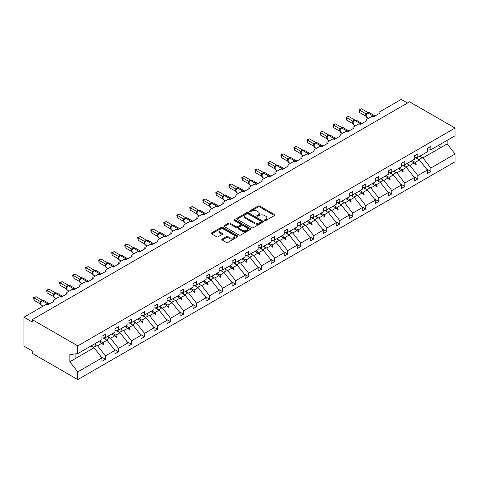 <?xml version="1.0" encoding="UTF-8"?>
<svg xmlns="http://www.w3.org/2000/svg" width="479" height="479" viewBox="0 0 479 479"><rect width="100%" height="100%" fill="white"/><g stroke="black" fill="none" stroke-linecap="round" stroke-linejoin="round"><path stroke-width="0.72" d="M264.636 220.538A0.808 0.467 0 0 0 265.785 220.538L274.485 215.514A1.156 0.671 0 0 0 274.826 215.041A1.156 0.671 0 0 0 274.485 214.568L259.744 206.054A1.156 0.671 0 0 0 258.103 206.054L249.403 211.077A0.808 0.467 0 0 0 249.17 211.407A0.808 0.467 0 0 0 249.403 211.742A0.808 0.467 0 0 0 250.553 211.742L251.679 211.089A3.706 2.138 0 0 1 256.918 211.089L258.145 211.802A3.706 2.138 0 0 1 259.235 213.311A3.706 2.138 0 0 1 258.145 214.826L257.019 215.478A0.808 0.467 0 0 0 256.786 215.807A0.808 0.467 0 0 0 257.019 216.137A0.808 0.467 0 0 0 258.169 216.137L259.295 215.49A3.706 2.138 0 0 1 264.534 215.49L265.761 216.197A3.706 2.138 0 0 1 266.851 217.711A3.706 2.138 0 0 1 265.761 219.22L264.636 219.873A0.808 0.467 0 0 0 264.402 220.202A0.808 0.467 0 0 0 264.636 220.538L264.636 219.873M222.154 239.057A1.156 0.671 0 0 0 221.813 239.53A1.156 0.671 0 0 0 222.154 240.003L226.292 242.392A1.156 0.671 0 0 0 227.926 242.392L237.59 236.812A1.156 0.671 0 0 0 237.931 236.339A1.156 0.671 0 0 0 237.59 235.866L222.849 227.357A1.156 0.671 0 0 0 221.214 227.357L211.55 232.932A1.156 0.671 0 0 0 211.209 233.405A1.156 0.671 0 0 0 211.55 233.878L216.544 236.764A1.156 0.671 0 0 0 218.184 236.764L222.316 234.375A1.156 0.671 0 0 0 222.657 233.902A1.156 0.671 0 0 0 222.316 233.429L219.843 232.004A3.096 1.79 0 0 1 218.933 230.734A3.096 1.79 0 0 1 220.843 229.082A3.096 1.79 0 0 1 224.22 229.471L233.926 235.075A3.096 1.79 0 0 1 234.836 236.339A3.096 1.79 0 0 1 232.92 237.991A3.096 1.79 0 0 1 229.543 237.602L227.926 236.668A1.156 0.671 0 0 0 226.292 236.668L222.154 239.057L222.154 240.003L226.292 237.632L226.292 236.668M427.352 150.196L430.855 149.759L455.05 135.791L455.05 128.061L409.581 101.805L32.291 319.631L32.291 322.038L23.95 317.224L45.643 304.698A1.772 1.024 180 0 1 48.145 304.698L54.151 301.231A1.772 1.024 0 0 1 53.636 300.507A1.772 1.024 0 0 1 54.151 299.782L58.66 297.184A1.772 1.024 180 0 1 61.162 297.184L67.168 293.717A1.772 1.024 0 0 1 66.653 292.992A1.772 1.024 0 0 1 67.168 292.268L71.676 289.669A1.772 1.024 180 0 1 74.179 289.669L80.185 286.202A1.772 1.024 0 0 1 79.664 285.478A1.772 1.024 0 0 1 80.185 284.754L84.687 282.155A1.772 1.024 180 0 1 87.19 282.155L93.201 278.688A1.772 1.024 0 0 1 92.681 277.964A1.772 1.024 0 0 1 93.201 277.239L97.704 274.641A1.772 1.024 180 0 1 100.207 274.641L106.218 271.174A1.772 1.024 0 0 1 105.697 270.449A1.772 1.024 0 0 1 106.218 269.725L110.721 267.126A1.772 1.024 180 0 1 113.224 267.126L119.229 263.66A1.772 1.024 0 0 1 118.714 262.935A1.772 1.024 0 0 1 119.229 262.211L123.738 259.612A1.772 1.024 180 0 1 126.24 259.612L132.246 256.145A1.772 1.024 0 0 1 131.731 255.421A1.772 1.024 0 0 1 132.246 254.696L136.755 252.098A1.772 1.024 180 0 1 139.257 252.098L145.263 248.631A1.772 1.024 0 0 1 144.742 247.906A1.772 1.024 0 0 1 145.263 247.182L149.765 244.583A1.772 1.024 180 0 1 152.268 244.583L158.28 241.111A1.772 1.024 0 0 1 157.759 240.392A1.772 1.024 0 0 1 158.28 239.668L162.782 237.069A1.772 1.024 180 0 1 165.285 237.069L171.29 233.596A1.772 1.024 0 0 1 170.775 232.878A1.772 1.024 0 0 1 171.29 232.153L175.799 229.555A1.772 1.024 180 0 1 178.302 229.555L184.307 226.082A1.772 1.024 0 0 1 183.792 225.364A1.772 1.024 0 0 1 184.307 224.639L188.816 222.04A1.772 1.024 180 0 1 191.319 222.04L197.324 218.568A1.772 1.024 0 0 1 196.803 217.849A1.772 1.024 0 0 1 197.324 217.125L201.833 214.526A1.772 1.024 180 0 1 204.335 214.526L210.341 211.053A1.772 1.024 0 0 1 209.82 210.335A1.772 1.024 0 0 1 210.341 209.61L214.843 207.012A1.772 1.024 180 0 1 217.346 207.012L223.358 203.539A1.772 1.024 0 0 1 222.837 202.821A1.772 1.024 0 0 1 223.358 202.096L227.86 199.498A1.772 1.024 180 0 1 230.363 199.498L236.369 196.025A1.772 1.024 0 0 1 235.854 195.306A1.772 1.024 0 0 1 236.369 194.582L240.877 191.983A1.772 1.024 180 0 1 243.38 191.983L249.385 188.51A1.772 1.024 0 0 1 248.87 187.792A1.772 1.024 0 0 1 249.385 187.067L253.894 184.463A1.772 1.024 180 0 1 256.397 184.463L262.402 180.996A1.772 1.024 0 0 1 261.881 180.278A1.772 1.024 0 0 1 262.402 179.553L266.911 176.949A1.772 1.024 180 0 1 269.414 176.949L275.419 173.482A1.772 1.024 0 0 1 274.898 172.763A1.772 1.024 0 0 1 275.419 172.039L279.922 169.434A1.772 1.024 180 0 1 282.424 169.434L288.436 165.968A1.772 1.024 0 0 1 287.915 165.249A1.772 1.024 0 0 1 288.436 164.525L292.938 161.92A1.772 1.024 180 0 1 295.441 161.92L301.447 158.453A1.772 1.024 0 0 1 300.932 157.729A1.772 1.024 0 0 1 301.447 157.01L305.955 154.406A1.772 1.024 180 0 1 308.458 154.406L314.464 150.939A1.772 1.024 0 0 1 313.949 150.214A1.772 1.024 0 0 1 314.464 149.496L318.972 146.891A1.772 1.024 180 0 1 321.475 146.891L327.48 143.425A1.772 1.024 0 0 1 326.959 142.7A1.772 1.024 0 0 1 327.48 141.982L331.983 139.377A1.772 1.024 180 0 1 334.492 139.377L340.497 135.91A1.772 1.024 0 0 1 339.976 135.186A1.772 1.024 0 0 1 340.497 134.467L345 131.863A1.772 1.024 180 0 1 347.503 131.863L353.514 128.396A1.772 1.024 0 0 1 352.993 127.671A1.772 1.024 0 0 1 353.514 126.953L358.017 124.348A1.772 1.024 180 0 1 360.519 124.348L366.525 120.882A1.772 1.024 0 0 1 366.01 120.157A1.772 1.024 0 0 1 366.525 119.439L371.033 116.834A1.772 1.024 180 0 1 373.536 116.834L379.542 113.367A1.772 1.024 0 0 1 379.027 112.643A1.772 1.024 0 0 1 379.542 111.924L401.234 99.398L407.491 103.009M455.05 128.061L77.766 345.88L32.291 319.631M251.756 227.687A1.156 0.671 0 0 0 253.397 227.687L263.061 222.106A1.156 0.671 0 0 0 263.402 221.633A1.156 0.671 0 0 0 263.061 221.16L248.32 212.652A1.156 0.671 0 0 0 246.679 212.652L237.015 218.232A1.156 0.671 0 0 0 236.68 218.705A1.156 0.671 0 0 0 237.015 219.178L251.756 227.687M234.518 220.711A0.808 0.467 0 0 1 235.339 220.825L235.339 219.861L250.325 228.513A1.156 0.671 0 0 1 250.667 228.986A1.156 0.671 0 0 1 250.325 229.459L240.662 235.039A1.156 0.671 0 0 1 239.027 235.039L224.286 226.525L228.417 224.16L228.417 223.196L224.286 225.585A1.156 0.671 0 0 0 223.944 226.052A1.156 0.671 0 0 0 224.286 226.525L224.286 225.585M228.417 224.16A1.156 0.671 0 0 1 230.058 224.16L230.058 223.196A1.156 0.671 0 0 0 228.417 223.196M230.058 223.196L236.033 226.645A1.156 0.671 0 0 0 237.674 226.645L240.416 225.064A1.156 0.671 0 0 0 240.757 224.591A1.156 0.671 0 0 0 240.416 224.118L234.195 220.526A0.808 0.467 0 0 1 233.956 220.19A0.808 0.467 0 0 1 234.453 219.759A0.808 0.467 0 0 1 235.339 219.861M77.766 345.88L77.766 353.616L101.961 339.647L101.961 336.246L105.464 334.228L105.464 337.623L101.961 338.06M101.033 356.717L105.464 359.274L105.464 355.879L114.978 350.389L107.051 340.246L103.027 337.923M95.387 344.497L97.536 345.736L105.464 355.879M105.464 337.623L114.978 332.133L114.978 328.732L118.481 326.714L118.481 330.109L114.978 330.546M114.05 349.203L118.481 351.76L118.481 348.365L127.989 342.874L120.067 332.731L116.044 330.408M108.404 336.982L110.553 338.222L118.481 348.365M118.481 330.109L127.989 324.618L127.989 321.217L131.497 319.2L131.497 322.595L127.989 323.032M127.067 341.689L131.497 344.245L131.497 340.85L141.006 335.36L133.078 325.217L129.061 322.894M121.421 329.468L123.57 330.708L131.497 340.85M131.497 322.595L141.006 317.104L141.006 313.703L144.508 311.679L144.508 315.08L141.006 315.517M140.084 334.174L144.508 336.731L144.508 333.336L154.022 327.846L146.095 317.703L142.077 315.38M134.431 321.954L136.587 323.193L144.508 333.336M144.508 315.08L154.022 309.59L154.022 306.189L157.525 304.165L157.525 307.566L154.022 308.003M153.094 326.66L157.525 329.217L157.525 325.822L167.039 320.331L159.112 310.188L155.088 307.865M147.448 314.44L149.598 315.679L157.525 325.822M157.525 307.566L167.039 302.075L167.039 298.674L170.542 296.651L170.542 300.052L167.039 300.489M166.111 319.146L170.542 321.702L170.542 318.307L180.056 312.817L172.129 302.674L168.105 300.351M160.465 306.925L162.615 308.165L170.542 318.307M170.542 300.052L180.056 294.555L180.056 291.16L183.559 289.136L183.559 292.537L180.056 292.974M179.128 311.631L183.559 314.188L183.559 310.793L193.067 305.303L185.145 295.16L181.122 292.837M173.482 299.411L175.631 300.65L183.559 310.793M183.559 292.537L193.067 287.041L193.067 283.646L196.576 281.622L196.576 285.023L193.067 285.454M192.145 304.117L196.576 306.674L196.576 303.279L206.084 297.788L198.156 287.645L194.139 285.322M186.499 291.897L188.648 293.136L196.576 303.279M196.576 285.023L206.084 279.526L206.084 276.132L209.586 274.108L209.586 277.509L206.084 277.94M205.156 296.603L209.586 299.159L209.586 295.765L219.101 290.274L211.173 280.131L207.156 277.808M199.509 284.382L201.665 285.622L209.586 295.765M209.586 277.509L219.101 272.012L219.101 268.617L222.603 266.593L222.603 269.988L219.101 270.425M218.173 289.088L222.603 291.645L222.603 288.25L232.117 282.754L224.19 272.617L220.166 270.294M212.526 276.868L214.676 278.107L222.603 288.25M222.603 269.988L232.117 264.498L232.117 261.103L235.62 259.079L235.62 262.474L232.117 262.911M231.189 281.574L235.62 284.131L235.62 280.736L245.134 275.239L237.207 265.103L233.183 262.779M225.543 269.354L227.693 270.593L235.62 280.736M235.62 262.474L245.134 256.983L245.134 253.589L248.637 251.565L248.637 254.96L245.134 255.397M244.206 274.06L248.637 276.617L248.637 273.222L258.145 267.725L250.224 257.588L246.2 255.265M238.56 261.839L240.709 263.079L248.637 273.222M248.637 254.96L258.145 249.469L258.145 246.074L261.654 244.051L261.654 247.445L258.145 247.882M257.223 266.546L261.654 269.102L261.654 265.707L271.162 260.211L263.234 250.074L259.217 247.751M251.577 254.325L253.726 255.564L261.654 265.707M261.654 247.445L271.162 241.955L271.162 238.56L274.665 236.536L274.665 239.931L271.162 240.368M270.234 259.025L274.665 261.588L274.665 258.193L284.179 252.696L276.251 242.56L272.234 240.236M264.588 246.811L266.743 248.05L274.665 258.193M274.665 239.931L284.179 234.441L284.179 231.046L287.681 229.022L287.681 232.417L284.179 232.854M283.251 251.511L287.681 254.074L287.681 250.673L297.196 245.182L289.268 235.045L285.245 232.722M277.604 239.296L279.754 240.536L287.681 250.673M287.681 232.417L297.196 226.926L297.196 223.531L300.698 221.508L300.698 224.902L297.196 225.34M296.267 243.997L300.698 246.559L300.698 243.158L310.212 237.668L302.285 227.531L298.261 225.208M290.621 231.782L292.771 233.022L300.698 243.158M300.698 224.902L310.212 219.412L310.212 216.017L313.715 213.993L313.715 217.388L310.212 217.825M309.284 236.482L313.715 239.045L313.715 235.644L323.223 230.154L315.302 220.017L311.278 217.694M303.638 224.268L305.788 225.507L313.715 235.644M313.715 217.388L323.223 211.898L323.223 208.503L326.732 206.479L326.732 209.874L323.223 210.311M322.301 228.968L326.732 231.531L326.732 228.13L336.24 222.639L328.313 212.502L324.295 210.179M316.655 216.748L318.804 217.993L326.732 228.13M326.732 209.874L336.24 204.383L336.24 200.988L339.743 198.965L339.743 202.36L336.24 202.797M335.312 221.454L339.743 224.016L339.743 220.615L349.257 215.125L341.329 204.988L337.306 202.665M329.666 209.233L331.821 210.479L339.743 220.615M339.743 202.36L349.257 196.869L349.257 193.474L352.76 191.45L352.76 194.845L349.257 195.282M348.329 213.939L352.76 216.502L352.76 213.101L362.274 207.611L354.346 197.474L350.323 195.151M342.683 201.719L344.832 202.964L352.76 213.101M352.76 194.845L362.274 189.355L362.274 185.96L365.776 183.936L365.776 187.331L362.274 187.768M361.346 206.425L365.776 208.982L365.776 205.587L375.291 200.096L367.363 189.959L363.339 187.636M355.699 194.205L357.849 195.45L365.776 205.587M365.776 187.331L375.291 181.84L375.291 178.445L378.793 176.422L378.793 179.817L375.291 180.254M374.362 198.911L378.793 201.467L378.793 198.072L388.301 192.582L380.38 182.445L376.356 180.122M368.716 186.69L370.866 187.936L378.793 198.072M378.793 179.817L388.301 174.326L388.301 170.931L391.81 168.907L391.81 172.302L388.301 172.739M387.379 191.396L391.81 193.953L391.81 190.558L401.318 185.068L393.391 174.931L389.373 172.608M381.733 179.176L383.883 180.421L391.81 190.558M391.81 172.302L401.318 166.812L401.318 163.417L404.821 161.393L404.821 164.788L401.318 165.225M400.39 183.882L404.821 186.439L404.821 183.044L414.335 177.553L406.408 167.416L402.384 165.093M394.744 171.662L396.899 172.907L404.821 183.044M404.821 164.788L414.335 159.297L414.335 155.903L417.838 153.879L417.838 157.274L414.335 157.711M413.407 176.368L417.838 178.924L417.838 175.53L427.352 170.039L427.352 173.434L430.855 171.41L430.855 168.015L455.05 154.046L455.05 161.776L77.766 379.602L32.291 353.352L32.291 350.939L23.95 346.125L23.95 317.224M407.761 164.147L409.91 165.393L417.838 175.53M430.855 149.759L430.855 146.364L427.352 148.388L427.352 151.783L417.838 157.274M426.424 168.853L430.855 171.41M420.778 156.633L422.927 157.878L430.855 168.015M77.766 353.616L69.838 354.604L69.838 361.729L94.034 347.76L90.968 345.994M94.034 347.76L101.961 357.903L101.961 361.298L105.464 359.274M118.481 351.76L114.978 353.783L114.978 350.389M131.497 344.245L127.989 346.269L127.989 342.874M144.508 336.731L141.006 338.755L141.006 335.36M157.525 329.217L154.022 331.24L154.022 327.846M170.542 321.702L167.039 323.726L167.039 320.331M183.559 314.188L180.056 316.212L180.056 312.817M196.576 306.674L193.067 308.698L193.067 305.303M209.586 299.159L206.084 301.183L206.084 297.788M222.603 291.645L219.101 293.669L219.101 290.274M235.62 284.131L232.117 286.155L232.117 282.754M248.637 276.617L245.134 278.64L245.134 275.239M261.654 269.102L258.145 271.126L258.145 267.725M274.665 261.588L271.162 263.612L271.162 260.211M287.681 254.074L284.179 256.097L284.179 252.696M300.698 246.559L297.196 248.583L297.196 245.182M313.715 239.045L310.212 241.063L310.212 237.668M326.732 231.531L323.223 233.548L323.223 230.154M339.743 224.016L336.24 226.034L336.24 222.639M352.76 216.502L349.257 218.52L349.257 215.125M365.776 208.982L362.274 211.005L362.274 207.611M378.793 201.467L375.291 203.491L375.291 200.096M391.81 193.953L388.301 195.977L388.301 192.582M404.821 186.439L401.318 188.463L401.318 185.068M417.838 178.924L414.335 180.948L414.335 177.553M69.838 361.729L77.766 371.872L101.961 357.903M77.766 371.872L77.766 379.602M97.536 345.736L101.782 343.287L103.458 344.868L103.877 344.629L102.805 342.695L107.051 340.246M99.74 340.928L102.805 342.695M98.716 341.521L101.782 343.287M110.553 338.222L114.798 335.773L116.475 337.354L116.888 337.114L115.822 335.18L120.067 332.731M112.757 333.414L115.822 335.18M111.733 334.007L114.798 335.773M123.57 330.708L127.815 328.259L129.492 329.839L129.905 329.6L128.839 327.666L133.078 325.217M125.773 325.9L128.839 327.666M124.744 326.486L127.815 328.259M136.587 323.193L140.826 320.744L142.502 322.325L142.922 322.086L141.856 320.152L146.095 317.703M138.784 318.385L141.856 320.152M137.76 318.972L140.826 320.744M149.598 315.679L153.843 313.23L155.519 314.811L155.938 314.571L154.867 312.637L159.112 310.188M151.801 310.871L154.867 312.637M150.777 311.458L153.843 313.23M162.615 308.165L166.86 305.716L168.536 307.296L168.955 307.057L167.884 305.123L172.129 302.674M164.818 303.357L167.884 305.123M163.794 303.943L166.86 305.716M175.631 300.65L179.876 298.201L181.553 299.782L181.966 299.543L180.9 297.609L185.145 295.16M177.835 295.842L180.9 297.609M176.811 296.429L179.876 298.201M188.648 293.136L192.893 290.687L194.57 292.268L194.983 292.028L193.917 290.094L198.156 287.645M190.852 288.328L193.917 290.094M189.822 288.915L192.893 290.687M201.665 285.622L205.904 283.173L207.581 284.754L208 284.514L206.928 282.58L211.173 280.131M203.862 280.814L206.928 282.58M202.839 281.401L205.904 283.173M214.676 278.107L218.921 275.659L220.597 277.239L221.017 277L219.945 275.066L224.19 272.617M216.879 273.293L219.945 275.066M215.855 273.886L218.921 275.659M227.693 270.593L231.938 268.144L233.614 269.725L234.033 269.485L232.962 267.551L237.207 265.103M229.896 265.779L232.962 267.551M228.872 266.372L231.938 268.144M240.709 263.079L244.955 260.63L246.631 262.211L247.044 261.971L245.978 260.037L250.224 257.588M242.913 258.265L245.978 260.037M241.889 258.858L244.955 260.63M253.726 255.564L257.971 253.116L259.648 254.696L260.061 254.457L258.995 252.523L263.234 250.074M255.93 250.751L258.995 252.523M254.9 251.343L257.971 253.116M266.743 248.05L270.982 245.601L272.659 247.182L273.078 246.942L272.006 245.008L276.251 242.56M268.941 243.236L272.006 245.008M267.917 243.829L270.982 245.601M279.754 240.536L283.999 238.087L285.676 239.668L286.095 239.428L285.023 237.494L289.268 235.045M281.957 235.722L285.023 237.494M280.933 236.315L283.999 238.087M292.771 233.022L297.016 230.573L298.692 232.153L299.112 231.914L298.04 229.98L302.285 227.531M294.974 228.208L298.04 229.98M293.95 228.8L297.016 230.573M305.788 225.507L310.033 223.058L311.709 224.639L312.122 224.394L311.057 222.466L315.302 220.017M307.991 220.693L311.057 222.466M306.967 221.286L310.033 223.058M318.804 217.993L323.05 215.544L324.72 217.125L325.139 216.879L324.073 214.951L328.313 212.502M321.008 213.179L324.073 214.951M319.978 213.772L323.05 215.544M331.821 210.479L336.06 208.03L337.737 209.61L338.156 209.365L337.084 207.437L341.329 204.988M334.019 205.665L337.084 207.437M332.995 206.257L336.06 208.03M344.832 202.964L349.077 200.515L350.754 202.096L351.173 201.851L350.101 199.923L354.346 197.474M347.036 198.15L350.101 199.923M346.012 198.743L349.077 200.515M357.849 195.45L362.094 193.001L363.771 194.582L364.19 194.336L363.118 192.408L367.363 189.959M360.052 190.636L363.118 192.408M359.028 191.229L362.094 193.001M370.866 187.936L375.111 185.487L376.787 187.067L377.201 186.822L376.135 184.894L380.38 182.445M373.069 183.122L376.135 184.894M372.045 183.714L375.111 185.487M383.883 180.421L388.128 177.972L389.798 179.553L390.217 179.308L389.152 177.38L393.391 174.931M386.086 175.607L389.152 177.38M385.056 176.2L388.128 177.972M396.899 172.907L401.139 170.458L402.815 172.039L403.234 171.793L402.162 169.865L406.408 167.416M399.097 168.093L402.162 169.865M398.073 168.686L401.139 170.458M409.91 165.393L414.155 162.944L415.832 164.519L416.251 164.279L415.179 162.351L419.424 159.902L427.352 170.039M412.114 160.579L415.179 162.351M419.424 159.902L415.401 157.579M411.09 161.172L414.155 162.944M422.927 157.878L447.123 143.91L455.05 154.046M437.968 145.652L441.033 147.424L441.033 143.886M447.123 140.365L447.123 143.91M75.927 358.214L75.927 353.843M414.515 163.279L416.251 164.279M401.498 170.793L403.234 171.793M388.481 178.308L390.217 179.308M375.47 185.822L377.201 186.822M362.453 193.336L364.19 194.336M349.436 200.851L351.173 201.851M336.42 208.365L338.156 209.365M323.403 215.879L325.139 216.879M310.392 223.394L312.122 224.394M297.375 230.908L299.112 231.914M284.358 238.422L286.095 239.428M271.342 245.937L273.078 246.942M258.325 253.451L260.061 254.457M245.314 260.965L247.044 261.971M232.297 268.479L234.033 269.485M219.28 275.994L221.017 277M206.263 283.508L208 284.514M193.247 291.022L194.983 292.028M180.236 298.537L181.966 299.543M167.219 306.057L168.955 307.057M154.202 313.571L155.938 314.571M141.185 321.086L142.922 322.086M128.168 328.6L129.905 329.6M115.158 336.114L116.888 337.114M102.141 343.629L103.877 344.629M264.959 220.651L265.761 220.184A3.706 2.138 0 0 0 266.851 218.675L266.851 217.711M259.235 213.311L259.235 214.275A3.706 2.138 0 0 1 258.145 215.789L257.343 216.251M274.467 215.52L259.744 207.018A1.156 0.671 0 0 0 258.103 207.018L249.727 211.856M263.043 222.118L248.32 213.616A1.156 0.671 0 0 0 246.679 213.616L237.033 219.184M261.013 221.963A0.808 0.467 0 0 0 261.253 221.633A0.808 0.467 0 0 0 261.013 221.304L248.074 213.832A0.808 0.467 0 0 0 246.924 213.832L245.739 214.52A3.706 2.138 0 0 0 244.655 216.029A3.706 2.138 0 0 0 245.739 217.544L254.583 222.651A3.706 2.138 0 0 0 259.828 222.651L261.013 221.963L261.013 222.927A0.808 0.467 0 0 0 261.253 222.597L261.253 221.633M244.655 216.029L244.655 216.993A3.706 2.138 0 0 0 245.739 218.508L245.739 217.544M261.013 222.927L259.828 223.615A3.706 2.138 0 0 1 254.583 223.615L245.739 218.508M230.058 224.16L236.033 227.609A1.156 0.671 0 0 0 237.674 227.609L240.416 226.028A1.156 0.671 0 0 0 240.757 225.555L240.757 224.591M235.339 220.825L250.307 229.471M242.236 230.225A3.096 1.79 0 0 0 245.613 230.615A3.096 1.79 0 0 0 247.529 228.962A3.096 1.79 0 0 0 246.619 227.699L243.2 225.723A1.156 0.671 0 0 0 241.566 225.723L238.817 227.309A1.156 0.671 0 0 0 238.482 227.782A1.156 0.671 0 0 0 238.817 228.255L242.236 230.225L242.236 231.189A3.096 1.79 0 0 0 245.613 231.579A3.096 1.79 0 0 0 247.529 229.926L247.529 228.962M238.482 227.782L238.482 228.746A1.156 0.671 0 0 0 238.817 229.219L238.817 228.255M242.236 231.189L238.817 229.219M234.836 236.339L234.836 237.303A3.096 1.79 0 0 1 232.92 238.955A3.096 1.79 0 0 1 229.543 238.566L227.926 237.632A1.156 0.671 0 0 0 226.292 237.632M218.933 230.734L218.933 231.698A3.096 1.79 0 0 0 219.843 232.962L219.843 232.004M222.316 233.429L222.316 234.375L219.843 232.962M237.59 235.866L237.59 236.812L222.849 228.321A1.156 0.671 0 0 0 221.214 228.321L211.562 233.89M359.436 112.451L358.975 109.781L359.436 110.044L361.519 108.841L367.89 112.517L365.806 113.721L359.436 110.044L359.436 112.451L365.764 116.11L365.764 113.715A1.299 0.94 18 0 1 366.082 114.637L366.495 114.17L365.806 113.721M367.615 112.888L367.674 112.858A0.593 0.341 -120 0 1 367.752 112.775L369.321 112.673A2.539 1.467 120 0 0 368.052 112.799A0.593 0.341 -120 0 0 367.752 112.775L367.507 112.918A0.593 0.341 60 0 0 367.423 113.002L366.495 114.17M358.975 109.781L361.519 108.841M416.993 157.381A9.442 5.449 60 0 1 417.868 159.004M420.334 155.831A9.442 5.449 60 0 1 421.448 158.13L418.903 159.603M416.095 157.489A8.023 4.634 60 0 1 416.556 158.244M403.983 164.896A9.442 5.449 60 0 1 404.857 166.518M407.324 163.345A9.442 5.449 60 0 1 408.431 165.644L405.887 167.117M403.084 165.004A8.023 4.634 60 0 1 403.546 165.758M390.966 172.41A9.442 5.449 60 0 1 391.84 174.033M394.307 170.859A9.442 5.449 60 0 1 395.42 173.159L392.876 174.631M390.068 172.518A8.023 4.634 60 0 1 390.529 173.272M377.949 179.924A9.442 5.449 60 0 1 378.823 181.547M381.29 178.374A9.442 5.449 60 0 1 382.404 180.673L379.859 182.146M377.051 180.032A8.023 4.634 60 0 1 377.512 180.787M364.932 187.439A9.442 5.449 60 0 1 365.806 189.061M368.273 185.888A9.442 5.449 60 0 1 369.387 188.187L366.842 189.66M364.034 187.546A8.023 4.634 60 0 1 364.495 188.301M346.419 119.966L345.964 117.295L346.419 117.559L348.508 116.355L354.873 120.031L352.789 121.235L346.419 117.559L346.419 119.966L352.754 123.624L352.748 121.229A1.299 0.94 18 0 1 353.065 122.151M354.604 120.403L354.658 120.373A0.593 0.341 -120 0 1 354.741 120.289L356.304 120.187A2.539 1.467 120 0 0 355.035 120.313A0.593 0.341 -120 0 0 354.741 120.289L354.49 120.433A0.593 0.341 60 0 0 354.406 120.516L353.035 122.235L353.514 124.726L355.436 125.839M353.484 121.684L352.789 121.235M345.964 117.295L348.508 116.355M333.402 127.48L332.947 124.809L333.402 125.073L335.492 123.869L341.862 127.546L339.773 128.749L333.402 125.073L333.402 127.48L339.737 131.138L339.731 128.743A1.299 0.94 18 0 1 340.048 129.665L340.467 129.198L339.773 128.749M341.587 127.917L341.641 127.887A0.593 0.341 -120 0 1 341.725 127.803L343.287 127.707A2.539 1.467 120 0 0 342.018 127.833A0.593 0.341 -120 0 0 341.725 127.803L341.473 127.947A0.593 0.341 60 0 0 341.395 128.031L340.467 129.198M332.947 124.809L335.492 123.869M320.391 134.994L319.93 132.324L320.391 132.587L322.475 131.384L328.845 135.06L326.756 136.264L320.391 132.587L320.391 134.994L326.72 138.653L326.714 136.258A1.299 0.94 18 0 1 327.037 137.18L327.45 136.713L326.756 136.264M328.57 135.431L328.63 135.401A0.593 0.341 -120 0 1 328.708 135.317L330.271 135.222A2.539 1.467 120 0 0 329.001 135.347A0.593 0.341 -120 0 0 328.708 135.317L328.456 135.461A0.593 0.341 60 0 0 328.378 135.545L327.45 136.713M319.93 132.324L322.475 131.384M307.374 142.508L306.913 139.838L307.374 140.102L309.458 138.898L315.829 142.574L313.739 143.778L307.374 140.102L307.374 142.508L313.703 146.167L313.703 143.76M315.553 142.946L315.613 142.916A0.593 0.341 -120 0 1 315.691 142.832L317.254 142.736A2.539 1.467 120 0 0 315.99 142.862A0.593 0.341 -120 0 0 315.691 142.832L315.439 142.976A0.593 0.341 60 0 0 315.362 143.059L314.02 144.688A1.299 0.94 18 0 0 313.697 143.772M314.434 144.227L313.739 143.778M306.913 139.838L309.458 138.898M351.921 194.953A9.442 5.449 60 0 1 352.789 196.576M355.256 193.402A9.442 5.449 60 0 1 356.37 195.701L353.825 197.174M351.017 195.061A8.023 4.634 60 0 1 351.478 195.815M294.357 150.023L293.896 147.352L294.357 147.616L296.441 146.412L302.812 150.089L300.728 151.292L294.357 147.616L294.357 150.023L300.686 153.681L300.686 151.286A1.299 0.94 18 0 1 301.004 152.208L301.417 151.741L300.728 151.292M302.536 150.46L302.596 150.43A0.593 0.341 -120 0 1 302.674 150.346L304.243 150.25A2.539 1.467 120 0 0 302.973 150.376A0.593 0.341 -120 0 0 302.674 150.346L302.429 150.49A0.593 0.341 60 0 0 302.345 150.574L301.417 151.741M293.896 147.352L296.441 146.412M338.904 202.467A9.442 5.449 60 0 1 339.779 204.09M342.245 200.917A9.442 5.449 60 0 1 343.359 203.216L340.814 204.689M338.006 202.575A8.023 4.634 60 0 1 338.467 203.33M281.341 157.537L280.886 154.867L281.341 155.13L283.43 153.927L289.795 157.603L287.711 158.806L281.341 155.13L281.341 157.537L287.675 161.195L287.669 158.8A1.299 0.94 18 0 1 287.987 159.723L288.406 159.256L287.711 158.806M289.526 157.974L289.579 157.944A0.593 0.341 -120 0 1 289.663 157.86L291.226 157.765A2.539 1.467 120 0 0 289.957 157.89A0.593 0.341 -120 0 0 289.663 157.86L289.412 158.004A0.593 0.341 60 0 0 289.328 158.088L288.406 159.256M280.886 154.867L283.43 153.927M325.888 209.982A9.442 5.449 60 0 1 326.762 211.604M329.229 208.431A9.442 5.449 60 0 1 330.342 210.73L327.798 212.203M324.99 210.089A8.023 4.634 60 0 1 325.451 210.844M268.324 165.051L267.869 162.381L268.324 162.644L270.413 161.441L276.784 165.117L274.695 166.321L268.324 162.644L268.324 165.051L274.659 168.71L274.653 166.315A1.299 0.94 18 0 1 274.97 167.237L275.389 166.77L274.695 166.321M276.509 165.489L276.563 165.459A0.593 0.341 -120 0 1 276.646 165.375L278.209 165.279A2.539 1.467 120 0 0 276.94 165.405A0.593 0.341 -120 0 0 276.646 165.375L276.395 165.518A0.593 0.341 60 0 0 276.317 165.602L276.395 165.518A0.593 0.341 60 0 1 276.688 165.548A2.539 1.467 120 0 0 274.898 168.656A2.539 1.467 120 0 0 275.419 169.817L277.347 170.925M275.647 166.141L275.389 166.77M267.869 162.381L270.413 161.441M312.871 217.496A9.442 5.449 60 0 1 313.745 219.119M316.212 215.945A9.442 5.449 60 0 1 317.326 218.244L314.781 219.717M311.973 217.61A8.023 4.634 60 0 1 312.434 218.364M255.313 172.566L254.852 169.895L255.313 170.159L257.397 168.955L263.767 172.632L261.678 173.835L255.313 170.159L255.313 172.566L261.642 176.224L261.642 173.817M263.492 173.003L263.552 172.973A0.593 0.341 -120 0 1 263.63 172.889L265.192 172.793A2.539 1.467 120 0 0 263.923 172.919A0.593 0.341 -120 0 0 263.63 172.889L263.378 173.033A0.593 0.341 60 0 0 263.3 173.117L261.959 174.745A1.299 0.94 18 0 0 261.636 173.829M262.372 174.284L261.678 173.835M254.852 169.895L257.397 168.955M299.854 225.01A9.442 5.449 60 0 1 300.728 226.633M303.195 223.459A9.442 5.449 60 0 1 304.309 225.759L301.764 227.232M298.956 225.124A8.023 4.634 60 0 1 299.417 225.878M242.296 180.08L241.835 177.41L242.296 177.673L244.38 176.47L250.751 180.146L248.661 181.349L242.296 177.673L242.296 180.08L248.625 183.738L248.619 181.343A1.299 0.94 18 0 1 248.942 182.265L249.355 181.798L248.661 181.349M250.475 180.517L250.535 180.487A0.593 0.341 -120 0 1 250.613 180.403L252.176 180.308A2.539 1.467 120 0 0 250.912 180.433A0.593 0.341 -120 0 0 250.613 180.403L250.361 180.547A0.593 0.341 60 0 0 250.283 180.631L249.355 181.798M241.835 177.41L244.38 176.47M286.843 232.525A9.442 5.449 60 0 1 287.711 234.147M290.178 230.974A9.442 5.449 60 0 1 291.292 233.273L288.747 234.746M285.939 232.638A8.023 4.634 60 0 1 286.4 233.393M229.279 187.594L228.818 184.924L229.279 185.187L231.363 183.984L237.734 187.66L235.65 188.864L229.279 185.187L229.279 187.594L235.614 191.253L235.608 188.858A1.299 0.94 18 0 1 235.925 189.78L236.339 189.313L235.65 188.864M237.458 188.031L237.518 188.002A0.593 0.341 -120 0 1 237.596 187.918L239.165 187.822A2.539 1.467 120 0 0 237.895 187.948A0.593 0.341 -120 0 0 237.596 187.918L237.35 188.061A0.593 0.341 60 0 0 237.267 188.145L236.339 189.313M228.818 184.924L231.363 183.984M273.826 240.039A9.442 5.449 60 0 1 274.701 241.661M277.167 238.494A9.442 5.449 60 0 1 278.281 240.787L275.736 242.26M272.928 240.153A8.023 4.634 60 0 1 273.389 240.907M216.263 195.109L215.807 192.438L216.263 192.702L218.352 191.498L224.717 195.175L222.633 196.378L216.263 192.702L216.263 195.109L222.597 198.767L222.591 196.372A1.299 0.94 18 0 1 222.909 197.294L223.328 196.827L222.633 196.378M224.447 195.546L224.501 195.516A0.593 0.341 -120 0 1 224.585 195.432L226.148 195.336A2.539 1.467 120 0 0 224.879 195.462A0.593 0.341 -120 0 0 224.585 195.432L224.334 195.576A0.593 0.341 60 0 0 224.256 195.66L223.328 196.827M215.807 192.438L218.352 191.498M260.81 247.553A9.442 5.449 60 0 1 261.684 249.176M264.151 246.008A9.442 5.449 60 0 1 265.264 248.308L262.72 249.775M259.911 247.667A8.023 4.634 60 0 1 260.372 248.421M203.246 202.623L202.791 199.953L203.246 200.216L205.335 199.013L211.706 202.689L209.616 203.892L203.246 200.216L203.246 202.623L209.58 206.281L209.58 203.874M211.431 203.06L211.49 203.03A0.593 0.341 -120 0 1 211.568 202.946L213.131 202.851A2.539 1.467 120 0 0 211.862 202.976A0.593 0.341 -120 0 0 211.568 202.946L211.317 203.09A0.593 0.341 60 0 0 211.239 203.174L209.898 204.802A1.299 0.94 18 0 0 209.574 203.886M210.311 204.341L209.616 203.892M202.791 199.953L205.335 199.013M247.793 255.067A9.442 5.449 60 0 1 248.667 256.69M251.134 253.523A9.442 5.449 60 0 1 252.247 255.822L249.703 257.289M246.895 255.181A8.023 4.634 60 0 1 247.356 255.936M190.235 210.143L189.774 207.467L190.235 207.73L192.319 206.527L198.689 210.203L196.6 211.407L190.235 207.73L190.235 210.143L196.564 213.796L196.564 211.389M198.414 210.574L198.474 210.544A0.593 0.341 -120 0 1 198.551 210.461L200.114 210.365A2.539 1.467 120 0 0 198.845 210.491A0.593 0.341 -120 0 0 198.551 210.461L198.3 210.604A0.593 0.341 60 0 0 198.222 210.688L196.881 212.317A1.299 0.94 18 0 0 196.558 211.407M197.294 211.856L196.6 211.407M189.774 207.467L192.319 206.527M234.776 262.582A9.442 5.449 60 0 1 235.65 264.204M238.117 261.037A9.442 5.449 60 0 1 239.231 263.336L236.686 264.803M233.878 262.696A8.023 4.634 60 0 1 234.339 263.45M177.218 217.658L176.757 214.981L177.218 215.245L179.302 214.041L185.672 217.717L183.583 218.927L177.218 215.245L177.218 217.658L183.547 221.31L183.547 218.903M185.397 218.095L185.457 218.059A0.593 0.341 -120 0 1 185.535 217.975L187.097 217.879A2.539 1.467 120 0 0 185.834 218.005A0.593 0.341 -120 0 0 185.535 217.975L185.289 218.119A0.593 0.341 60 0 0 185.205 218.202L183.864 219.831A1.299 0.94 18 0 0 183.541 218.921M184.277 219.37L183.583 218.927M176.757 214.981L179.302 214.041M221.765 270.096A9.442 5.449 60 0 1 222.633 271.719M225.1 268.551A9.442 5.449 60 0 1 226.214 270.851L223.669 272.317M220.861 270.21A8.023 4.634 60 0 1 221.322 270.964M164.201 225.172L163.74 222.496L164.201 222.759L166.285 221.555L172.656 225.232L170.572 226.441L164.201 222.759L164.201 225.172L170.536 228.824L170.536 226.417M172.38 225.609L172.44 225.573A0.593 0.341 -120 0 1 172.524 225.489L174.087 225.393A2.539 1.467 120 0 0 172.817 225.519A0.593 0.341 -120 0 0 172.524 225.489L172.272 225.633A0.593 0.341 60 0 0 172.189 225.717L170.853 227.345A1.299 0.94 18 0 0 170.53 226.435M171.266 226.884L170.572 226.441M163.74 222.496L166.285 221.555M208.748 277.61A9.442 5.449 60 0 1 209.622 279.233M212.089 276.066A9.442 5.449 60 0 1 213.203 278.365L210.658 279.832M207.85 277.724A8.023 4.634 60 0 1 208.311 278.479M151.184 232.686L150.729 230.01L151.184 230.273L153.274 229.07L159.639 232.746L157.555 233.956L151.184 230.273L151.184 232.686L157.519 236.339L157.519 233.932M159.369 233.123L159.423 233.087A0.593 0.341 -120 0 1 159.507 233.004L161.07 232.908A2.539 1.467 120 0 0 159.8 233.034A0.593 0.341 -120 0 0 159.507 233.004L159.256 233.147A0.593 0.341 60 0 0 159.178 233.231L157.836 234.86A1.299 0.94 18 0 0 157.513 233.95M158.25 234.399L157.555 233.956M150.729 230.01L153.274 229.07M195.731 285.125A9.442 5.449 60 0 1 196.606 286.747M199.072 283.58A9.442 5.449 60 0 1 200.186 285.879L197.641 287.346M194.833 285.239A8.023 4.634 60 0 1 195.294 285.993M138.168 240.201L137.713 237.524L138.168 237.788L140.257 236.584L146.628 240.26L144.538 241.47L138.168 237.788L138.168 240.201L144.502 243.853L144.502 241.446M146.352 240.638L146.412 240.602A0.593 0.341 -120 0 1 146.49 240.518L148.053 240.422A2.539 1.467 120 0 0 146.784 240.548A0.593 0.341 -120 0 0 146.49 240.518L146.239 240.662A0.593 0.341 60 0 0 146.161 240.745L144.82 242.374A1.299 0.94 18 0 0 144.496 241.464M145.233 241.913L144.538 241.47M137.713 237.524L140.257 236.584M182.715 292.639A9.442 5.449 60 0 1 183.589 294.262M186.056 291.094A9.442 5.449 60 0 1 187.169 293.393L184.625 294.86M181.816 292.753A8.023 4.634 60 0 1 182.277 293.507M125.157 247.715L124.696 245.038L125.157 245.302L127.24 244.098L133.611 247.775L131.521 248.984L125.157 245.302L125.157 247.715L131.486 251.367L131.486 248.96M133.336 248.152L133.396 248.116A0.593 0.341 -120 0 1 133.473 248.032L135.036 247.936A2.539 1.467 120 0 0 133.767 248.062A0.593 0.341 -120 0 0 133.473 248.032L133.222 248.176A0.593 0.341 60 0 0 133.144 248.26L131.803 249.888A1.299 0.94 18 0 0 131.48 248.978M132.216 249.427L131.521 248.984M124.696 245.038L127.24 244.098M169.698 300.153A9.442 5.449 60 0 1 170.572 301.776M173.039 298.609A9.442 5.449 60 0 1 174.152 300.908L171.608 302.375M168.8 300.267A8.023 4.634 60 0 1 169.261 301.022M112.14 255.229L111.679 252.553L112.14 252.816L114.224 251.613L120.594 255.289L118.505 256.499L112.14 252.816L112.14 255.229L118.469 258.882L118.469 256.475M120.319 255.666L120.379 255.63A0.593 0.341 -120 0 1 120.457 255.547L122.019 255.451A2.539 1.467 120 0 0 120.756 255.576A0.593 0.341 -120 0 0 120.457 255.547L120.211 255.69A0.593 0.341 60 0 0 120.127 255.774L118.786 257.403A1.299 0.94 18 0 0 118.463 256.493M119.199 256.942L118.505 256.499M111.679 252.553L114.224 251.613M156.687 307.668A9.442 5.449 60 0 1 157.555 309.29M160.022 306.123A9.442 5.449 60 0 1 161.136 308.422L158.591 309.889M155.789 307.781A8.023 4.634 60 0 1 156.25 308.536M99.123 262.743L98.662 260.067L99.123 260.331L101.207 259.127L107.577 262.803L105.494 264.013L99.123 260.331L99.123 262.743L105.458 266.396L105.458 263.989M107.308 263.181L107.362 263.145A0.593 0.341 -120 0 1 107.446 263.061L109.008 262.965A2.539 1.467 120 0 0 107.739 263.091A0.593 0.341 -120 0 0 107.446 263.061L107.194 263.205A0.593 0.341 60 0 0 107.11 263.288L105.775 264.917A1.299 0.94 18 0 0 105.452 264.007M106.188 264.462L105.494 264.013M98.662 260.067L101.207 259.127M143.67 315.182A9.442 5.449 60 0 1 144.544 316.805M147.011 313.637A9.442 5.449 60 0 1 148.125 315.936L145.58 317.403M142.772 315.296A8.023 4.634 60 0 1 143.233 316.05M86.106 270.258L85.651 267.581L86.106 267.845L88.196 266.641L94.567 270.318L92.477 271.527L86.106 267.845L86.106 270.258L92.441 273.91L92.441 271.503M94.291 270.695L94.345 270.659A0.593 0.341 -120 0 1 94.429 270.575L95.992 270.479A2.539 1.467 120 0 0 94.722 270.605A0.593 0.341 -120 0 0 94.429 270.575L94.177 270.719A0.593 0.341 60 0 0 94.1 270.803L92.758 272.431A1.299 0.94 18 0 0 92.435 271.521M93.171 271.976L92.477 271.527M85.651 267.581L88.196 266.641M130.653 322.696A9.442 5.449 60 0 1 131.527 324.319M133.994 321.152A9.442 5.449 60 0 1 135.108 323.451L132.563 324.918M129.755 322.81A8.023 4.634 60 0 1 130.216 323.565M73.089 277.772L72.634 275.096L73.089 275.365L75.179 274.156L81.55 277.832L79.46 279.041L73.089 275.365L73.089 277.772L79.424 281.424L79.424 279.017M81.274 278.209L81.334 278.173A0.593 0.341 -120 0 1 81.412 278.089L82.975 277.994A2.539 1.467 120 0 0 81.705 278.119A0.593 0.341 -120 0 0 81.412 278.089L81.161 278.233A0.593 0.341 60 0 0 81.083 278.317L79.706 280.035L80.191 282.532L82.113 283.646M80.155 279.491L79.46 279.041M72.634 275.096L75.179 274.156M117.636 330.211A9.442 5.449 60 0 1 118.511 331.833M120.977 328.666A9.442 5.449 60 0 1 122.091 330.965L119.546 332.432M116.738 330.324A8.023 4.634 60 0 1 117.199 331.079M60.079 285.286L59.618 282.61L60.079 282.879L62.162 281.67L68.533 285.352L66.443 286.556L60.079 282.879L60.079 285.286L66.407 288.939L66.407 286.532M68.258 285.724L68.317 285.688A0.593 0.341 -120 0 1 68.395 285.604L69.958 285.508A2.539 1.467 120 0 0 68.689 285.634A0.593 0.341 -120 0 0 68.395 285.604L68.144 285.747A0.593 0.341 60 0 0 68.066 285.831L66.725 287.46A1.299 0.94 18 0 0 66.401 286.55M67.138 287.005L66.443 286.556M59.618 282.61L62.162 281.67M104.62 337.725A9.442 5.449 60 0 1 105.494 339.348M107.961 336.18A9.442 5.449 60 0 1 109.074 338.479L106.53 339.946M103.721 337.839A8.023 4.634 60 0 1 104.183 338.593M47.062 292.801L46.601 290.124L47.062 290.394L49.145 289.184L55.516 292.867L53.432 294.07L47.062 290.394L47.062 292.801L53.391 296.453L53.391 294.046M55.241 293.238L55.301 293.202A0.593 0.341 -120 0 1 55.378 293.118L56.941 293.022A2.539 1.467 120 0 0 55.678 293.148A0.593 0.341 -120 0 0 55.378 293.118L55.133 293.262A0.593 0.341 60 0 0 55.049 293.346L53.708 294.974A1.299 0.94 18 0 0 53.385 294.064M54.121 294.519L53.432 294.07M46.601 290.124L49.145 289.184M91.776 345.527A9.442 5.449 60 0 1 92.477 346.862M94.944 343.694A9.442 5.449 60 0 1 96.057 345.994L93.513 347.461M34.045 300.315L33.59 297.639L34.045 297.908L36.129 296.699L42.499 300.381L40.416 301.584L34.045 297.908L34.045 300.315L40.38 303.967L40.38 301.56M42.23 300.752L42.284 300.716A0.593 0.341 -120 0 1 42.368 300.632L43.93 300.537A2.539 1.467 120 0 0 42.661 300.662A0.593 0.341 -120 0 0 42.368 300.632L42.116 300.776A0.593 0.341 60 0 0 42.032 300.86L40.697 302.488A1.299 0.94 18 0 0 40.374 301.578M41.11 302.033L40.416 301.584M33.59 297.639L36.129 296.699M265.761 220.184L265.761 219.22M257.019 216.137L257.019 215.478M258.145 215.789L258.145 214.826M249.403 211.742L249.403 211.077M258.103 207.018L258.103 206.054M259.744 207.018L259.744 206.054M274.485 215.514L274.485 214.568M237.015 219.178L237.015 218.232M246.679 213.616L246.679 212.652M248.32 213.616L248.32 212.652M263.061 222.106L263.061 221.16M254.583 223.615L254.583 222.651M259.828 223.615L259.828 222.651M236.033 227.609L236.033 226.645M237.674 227.609L237.674 226.645M240.416 226.028L240.416 225.064M250.325 229.459L250.325 228.513M227.926 237.632L227.926 236.668M229.543 238.566L229.543 237.602M211.55 233.878L211.55 232.932M221.214 228.321L221.214 227.357M222.849 228.321L222.849 227.357M374.177 116.469A0.593 0.341 -120 0 0 373.889 116.175A2.539 1.467 -60 0 1 375.015 115.984L369.321 112.673M373.159 116.672A2.539 1.467 -60 0 1 373.638 116.319L367.8 112.948A2.539 1.467 120 0 0 366.004 116.05A2.539 1.467 120 0 0 366.531 117.211L368.453 118.325M366.758 113.541L367.507 112.918A0.593 0.341 60 0 1 367.8 112.948L373.638 116.319A0.593 0.341 60 0 1 373.925 116.613M367.231 113.098A1.299 0.748 60 0 1 366.848 112.978M367.058 113.242A1.299 0.748 60 0 1 366.597 113.122M361.16 123.983A0.593 0.341 -120 0 0 360.873 123.69A2.539 1.467 -60 0 1 361.998 123.498L356.304 120.187M360.142 124.187A2.539 1.467 -60 0 1 360.627 123.833L354.783 120.463A2.539 1.467 120 0 0 352.993 123.57A2.539 1.467 120 0 0 353.514 124.726M353.741 121.055L354.49 120.433A0.593 0.341 60 0 1 354.783 120.463L360.627 123.833A0.593 0.341 60 0 1 360.909 124.127M354.215 120.612A1.299 0.748 60 0 1 353.831 120.492M354.041 120.756A1.299 0.748 60 0 1 353.586 120.636M348.143 131.497A0.593 0.341 -120 0 0 347.862 131.204A2.539 1.467 -60 0 1 348.981 131.012M347.131 131.701A2.539 1.467 -60 0 1 347.61 131.348L341.766 127.977A2.539 1.467 120 0 0 339.976 131.084A2.539 1.467 120 0 0 340.497 132.246L342.425 133.354M340.731 128.57L341.473 127.947A0.593 0.341 60 0 1 341.766 127.977L347.61 131.348A0.593 0.341 60 0 1 347.892 131.641M341.198 128.127A1.299 0.748 60 0 1 340.82 128.007M341.024 128.27A1.299 0.748 60 0 1 340.569 128.15M335.126 139.012A0.593 0.341 -120 0 0 334.845 138.718A2.539 1.467 -60 0 1 335.971 138.527M334.114 139.215A2.539 1.467 -60 0 1 334.593 138.862L328.756 135.491A2.539 1.467 120 0 0 326.959 138.599A2.539 1.467 120 0 0 327.486 139.76L329.408 140.868M327.714 136.084L328.456 135.461A0.593 0.341 60 0 1 328.756 135.491L334.593 138.862A0.593 0.341 60 0 1 334.875 139.155M328.181 135.641A1.299 0.748 60 0 1 327.804 135.521M328.007 135.785A1.299 0.748 60 0 1 327.552 135.665M322.11 146.526A0.593 0.341 -120 0 0 321.828 146.233A2.539 1.467 -60 0 1 322.954 146.041L317.254 142.736M321.098 146.73A2.539 1.467 -60 0 1 321.577 146.376L315.739 143.005A2.539 1.467 120 0 0 313.943 146.113A2.539 1.467 120 0 0 314.469 147.275L316.391 148.382M314.697 143.598L315.439 142.976A0.593 0.341 60 0 1 315.739 143.005L321.577 146.376A0.593 0.341 60 0 1 321.864 146.67M315.17 143.155A1.299 0.748 60 0 1 314.787 143.035M314.99 143.299A1.299 0.748 60 0 1 314.535 143.179M309.099 154.04A0.593 0.341 -120 0 0 308.811 153.747A2.539 1.467 -60 0 1 309.937 153.555L304.243 150.25M308.081 154.244A2.539 1.467 -60 0 1 308.56 153.891L302.722 150.52A2.539 1.467 120 0 0 300.926 153.627A2.539 1.467 120 0 0 301.453 154.789L303.375 155.897M301.68 151.113L302.429 150.49A0.593 0.341 60 0 1 302.722 150.52L308.56 153.891A0.593 0.341 60 0 1 308.847 154.184M302.153 150.669A1.299 0.748 60 0 1 301.77 150.55M301.98 150.813A1.299 0.748 60 0 1 301.519 150.693M296.082 161.555A0.593 0.341 -120 0 0 295.794 161.261A2.539 1.467 -60 0 1 296.92 161.07M295.064 161.758A2.539 1.467 -60 0 1 295.549 161.405L289.705 158.034A2.539 1.467 120 0 0 287.915 161.142A2.539 1.467 120 0 0 288.436 162.303L290.358 163.411M288.663 158.627L289.412 158.004A0.593 0.341 60 0 1 289.705 158.034L295.549 161.405A0.593 0.341 60 0 1 295.83 161.698M289.136 158.184A1.299 0.748 60 0 1 288.753 158.064M288.963 158.327A1.299 0.748 60 0 1 288.508 158.208M283.065 169.069A0.593 0.341 -120 0 0 282.784 168.776A2.539 1.467 -60 0 1 283.903 168.584M282.053 169.273A2.539 1.467 -60 0 1 282.532 168.919L276.688 165.548L282.532 168.919A0.593 0.341 60 0 1 282.814 169.213M276.12 165.698A1.299 0.748 60 0 1 275.742 165.578M275.946 165.842A1.299 0.748 60 0 1 275.491 165.722M270.048 176.583A0.593 0.341 -120 0 0 269.767 176.29A2.539 1.467 -60 0 1 270.892 176.098L265.192 172.793M269.036 176.787A2.539 1.467 -60 0 1 269.515 176.434L263.678 173.063A2.539 1.467 120 0 0 261.881 176.17A2.539 1.467 120 0 0 262.408 177.332L264.33 178.439M262.636 173.655L263.378 173.033A0.593 0.341 60 0 1 263.678 173.063L269.515 176.434A0.593 0.341 60 0 1 269.797 176.727M263.103 173.218A1.299 0.748 60 0 1 262.726 173.093M262.929 173.356A1.299 0.748 60 0 1 262.474 173.236M257.031 184.098A0.593 0.341 -120 0 0 256.75 183.804A2.539 1.467 -60 0 1 257.876 183.613L252.176 180.308M256.02 184.301A2.539 1.467 -60 0 1 256.499 183.948L250.661 180.577A2.539 1.467 120 0 0 248.864 183.685A2.539 1.467 120 0 0 249.391 184.846L251.313 185.954M249.619 181.17L250.361 180.547A0.593 0.341 60 0 1 250.661 180.577L256.499 183.948A0.593 0.341 60 0 1 256.786 184.241M250.092 180.733A1.299 0.748 60 0 1 249.709 180.607M249.912 180.87A1.299 0.748 60 0 1 249.457 180.751M244.021 191.612A0.593 0.341 -120 0 0 243.733 191.319A2.539 1.467 -60 0 1 244.859 191.127L239.165 187.822M243.003 191.816A2.539 1.467 -60 0 1 243.482 191.462L237.644 188.091A2.539 1.467 120 0 0 235.848 191.199A2.539 1.467 120 0 0 236.375 192.36L238.297 193.468M236.602 188.684L237.35 188.061A0.593 0.341 60 0 1 237.644 188.091L243.482 191.462A0.593 0.341 60 0 1 243.769 191.756M237.075 188.247A1.299 0.748 60 0 1 236.692 188.121M236.901 188.391A1.299 0.748 60 0 1 236.44 188.265M231.004 199.126A0.593 0.341 -120 0 0 230.716 198.833A2.539 1.467 -60 0 1 231.842 198.641M229.986 199.33A2.539 1.467 -60 0 1 230.471 198.977L224.627 195.606A2.539 1.467 120 0 0 222.837 198.713A2.539 1.467 120 0 0 223.358 199.875L225.28 200.982M223.591 196.198L224.334 195.576A0.593 0.341 60 0 1 224.627 195.606L230.471 198.977A0.593 0.341 60 0 1 230.752 199.27M224.058 195.761A1.299 0.748 60 0 1 223.675 195.636M223.885 195.905A1.299 0.748 60 0 1 223.43 195.779M217.987 206.641A0.593 0.341 -120 0 0 217.706 206.347A2.539 1.467 -60 0 1 218.825 206.156M216.975 206.844A2.539 1.467 -60 0 1 217.454 206.491L211.61 203.12A2.539 1.467 120 0 0 209.82 206.227A2.539 1.467 120 0 0 210.347 207.389L212.269 208.497M210.574 203.713L211.317 203.09A0.593 0.341 60 0 1 211.61 203.12L217.454 206.491A0.593 0.341 60 0 1 217.735 206.784M211.041 203.276A1.299 0.748 60 0 1 210.664 203.15M210.868 203.419A1.299 0.748 60 0 1 210.413 203.294M204.97 214.155A0.593 0.341 -120 0 0 204.689 213.862A2.539 1.467 -60 0 1 205.814 213.67L200.114 210.365M203.958 214.358A2.539 1.467 -60 0 1 204.437 214.005L198.599 210.634A2.539 1.467 120 0 0 196.803 213.742A2.539 1.467 120 0 0 197.33 214.903L199.252 216.011M197.558 211.227L198.3 210.604A0.593 0.341 60 0 1 198.599 210.634L204.437 214.005A0.593 0.341 60 0 1 204.719 214.299M198.025 210.79A1.299 0.748 60 0 1 197.647 210.664M197.851 210.934A1.299 0.748 60 0 1 197.396 210.808M191.953 221.669A0.593 0.341 -120 0 0 191.672 221.376A2.539 1.467 -60 0 1 192.798 221.184L187.097 217.879M190.941 221.873A2.539 1.467 -60 0 1 191.42 221.52L185.583 218.149A2.539 1.467 120 0 0 183.786 221.256A2.539 1.467 120 0 0 184.313 222.418L186.235 223.525M184.541 218.741L185.289 218.119A0.593 0.341 60 0 1 185.583 218.149L191.42 221.52A0.593 0.341 60 0 1 191.708 221.813M185.014 218.304A1.299 0.748 60 0 1 184.631 218.179M184.834 218.448A1.299 0.748 60 0 1 184.379 218.322M178.942 229.184A0.593 0.341 -120 0 0 178.655 228.89A2.539 1.467 -60 0 1 179.781 228.699M177.925 229.387A2.539 1.467 -60 0 1 178.404 229.034L172.566 225.663A2.539 1.467 120 0 0 170.769 228.77A2.539 1.467 120 0 0 171.296 229.932L173.218 231.04M171.524 226.256L172.272 225.633A0.593 0.341 60 0 1 172.566 225.663L178.404 229.034A0.593 0.341 60 0 1 178.691 229.327M171.997 225.819A1.299 0.748 60 0 1 171.614 225.693M171.823 225.962A1.299 0.748 60 0 1 171.362 225.837M165.926 236.698A0.593 0.341 -120 0 0 165.638 236.404A2.539 1.467 -60 0 1 166.764 236.213M164.908 236.901A2.539 1.467 -60 0 1 165.393 236.548L159.549 233.177A2.539 1.467 120 0 0 157.759 236.285A2.539 1.467 120 0 0 158.28 237.446L160.202 238.554M158.507 233.77L159.256 233.147A0.593 0.341 60 0 1 159.549 233.177L165.393 236.548A0.593 0.341 60 0 1 165.674 236.842M158.98 233.333A1.299 0.748 60 0 1 158.603 233.207M158.806 233.477A1.299 0.748 60 0 1 158.351 233.351M152.909 244.212A0.593 0.341 -120 0 0 152.627 243.919A2.539 1.467 -60 0 1 153.747 243.727L148.053 240.422M151.897 244.416A2.539 1.467 -60 0 1 152.376 244.062L146.532 240.692A2.539 1.467 120 0 0 144.742 243.799A2.539 1.467 120 0 0 145.269 244.961L147.191 246.068M145.496 241.284L146.239 240.662A0.593 0.341 60 0 1 146.532 240.692L152.376 244.062A0.593 0.341 60 0 1 152.657 244.356M145.963 240.847A1.299 0.748 60 0 1 145.586 240.721M145.79 240.991A1.299 0.748 60 0 1 145.335 240.865M139.892 251.726A0.593 0.341 -120 0 0 139.611 251.433A2.539 1.467 -60 0 1 140.736 251.241L135.036 247.936M138.88 251.93A2.539 1.467 -60 0 1 139.359 251.577L133.521 248.206A2.539 1.467 120 0 0 131.725 251.313A2.539 1.467 120 0 0 132.252 252.475L134.174 253.583M132.479 248.799L133.222 248.176A0.593 0.341 60 0 1 133.521 248.206L139.359 251.577A0.593 0.341 60 0 1 139.646 251.87M132.946 248.362A1.299 0.748 60 0 1 132.569 248.236M132.773 248.505A1.299 0.748 60 0 1 132.318 248.379M126.881 259.241A0.593 0.341 -120 0 0 126.594 258.947A2.539 1.467 -60 0 1 127.719 258.756M125.863 259.444A2.539 1.467 -60 0 1 126.342 259.091L120.504 255.72A2.539 1.467 120 0 0 118.708 258.828A2.539 1.467 120 0 0 119.235 259.989L121.157 261.097M119.463 256.313L120.211 255.69A0.593 0.341 60 0 1 120.504 255.72L126.342 259.091A0.593 0.341 60 0 1 126.63 259.384M119.936 255.876A1.299 0.748 60 0 1 119.552 255.75M119.756 256.02A1.299 0.748 60 0 1 119.301 255.894M113.864 266.755A0.593 0.341 -120 0 0 113.577 266.462A2.539 1.467 -60 0 1 114.703 266.27M112.846 266.959A2.539 1.467 -60 0 1 113.325 266.605L107.488 263.234A2.539 1.467 120 0 0 105.691 266.342A2.539 1.467 120 0 0 106.218 267.504L108.14 268.611M106.446 263.827L107.194 263.205A0.593 0.341 60 0 1 107.488 263.234L113.325 266.605A0.593 0.341 60 0 1 113.613 266.899M106.919 263.39A1.299 0.748 60 0 1 106.536 263.264M106.745 263.534A1.299 0.748 60 0 1 106.29 263.408M100.847 274.269A0.593 0.341 -120 0 0 100.56 273.976A2.539 1.467 -60 0 1 101.686 273.784L95.992 270.479M99.836 274.473A2.539 1.467 -60 0 1 100.315 274.12L94.471 270.749A2.539 1.467 120 0 0 92.681 273.856A2.539 1.467 120 0 0 93.201 275.018L95.129 276.126M93.435 271.342L94.177 270.719A0.593 0.341 60 0 1 94.471 270.749L100.315 274.12A0.593 0.341 60 0 1 100.596 274.413M93.902 270.904A1.299 0.748 60 0 1 93.525 270.779M93.728 271.048A1.299 0.748 60 0 1 93.273 270.922M87.831 281.784A0.593 0.341 -120 0 0 87.549 281.49A2.539 1.467 -60 0 1 88.669 281.299L82.975 277.994M86.819 281.987A2.539 1.467 -60 0 1 87.298 281.634L81.454 278.263A2.539 1.467 120 0 0 79.664 281.371A2.539 1.467 120 0 0 80.191 282.532M80.418 278.856L81.161 278.233A0.593 0.341 60 0 1 81.454 278.263L87.298 281.634A0.593 0.341 60 0 1 87.579 281.927M80.885 278.419A1.299 0.748 60 0 1 80.508 278.293M80.712 278.562A1.299 0.748 60 0 1 80.256 278.437M79.736 279.958A1.299 0.94 18 0 0 79.418 279.035M74.814 289.298A0.593 0.341 -120 0 0 74.532 289.005A2.539 1.467 -60 0 1 75.658 288.813M73.802 289.502A2.539 1.467 -60 0 1 74.281 289.148L68.443 285.777A2.539 1.467 120 0 0 66.647 288.885A2.539 1.467 120 0 0 67.174 290.046L69.096 291.16M67.401 286.37L68.144 285.747A0.593 0.341 60 0 1 68.443 285.777L74.281 289.148A0.593 0.341 60 0 1 74.568 289.442M67.868 285.933A1.299 0.748 60 0 1 67.491 285.807M67.695 286.077A1.299 0.748 60 0 1 67.24 285.951M61.803 296.812A0.593 0.341 -120 0 0 61.516 296.519A2.539 1.467 -60 0 1 62.641 296.327M60.785 297.016A2.539 1.467 -60 0 1 61.264 296.663L55.426 293.292A2.539 1.467 120 0 0 53.63 296.399A2.539 1.467 120 0 0 54.157 297.561L56.079 298.674M54.384 293.89L55.133 293.262A0.593 0.341 60 0 1 55.426 293.292L61.264 296.663A0.593 0.341 60 0 1 61.551 296.956M54.857 293.447A1.299 0.748 60 0 1 54.474 293.322M54.678 293.591A1.299 0.748 60 0 1 54.223 293.465M48.786 304.327A0.593 0.341 -120 0 0 48.499 304.033A2.539 1.467 -60 0 1 49.624 303.842L43.93 300.537M47.768 304.53A2.539 1.467 -60 0 1 48.247 304.177L42.409 300.806A2.539 1.467 120 0 0 40.613 303.914A2.539 1.467 120 0 0 41.14 305.075L43.062 306.189M41.368 301.405L42.116 300.776A0.593 0.341 60 0 1 42.409 300.806L48.247 304.177A0.593 0.341 60 0 1 48.535 304.47M41.841 300.962A1.299 0.748 60 0 1 41.457 300.836M41.667 301.105A1.299 0.748 60 0 1 41.212 300.98M379.027 113.667L379.027 112.643M366.01 121.181L366.01 120.157M352.993 128.695L352.993 127.671M339.976 136.21L339.976 135.186M326.959 143.724L326.959 142.7M313.949 151.238L313.949 150.214M300.932 158.753L300.932 157.729M287.915 166.267L287.915 165.249M274.898 173.781L274.898 172.763M261.881 181.296L261.881 180.278M248.87 188.81L248.87 187.792M235.854 196.324L235.854 195.306M222.837 203.838L222.837 202.821M209.82 211.353L209.82 210.335M196.803 218.867L196.803 217.849M183.792 226.381L183.792 225.364M170.775 233.896L170.775 232.878M157.759 241.41L157.759 240.392M144.742 248.924L144.742 247.906M131.731 256.445L131.731 255.421M118.714 263.959L118.714 262.935M105.697 271.473L105.697 270.449M92.681 278.988L92.681 277.964M79.664 286.502L79.664 285.478M66.653 294.016L66.653 292.992M53.636 301.531L53.636 300.507M366.082 114.631L366.531 117.211M343.287 127.707L348.999 131.001M340.054 129.659L340.497 132.246M330.271 135.222L335.983 138.515M327.037 137.174L327.486 139.76M314.02 144.688L314.469 147.275M301.01 152.202L301.453 154.789M291.226 157.765L296.938 161.058M287.993 159.717L288.436 162.303M278.209 165.279L283.921 168.572M274.976 167.231L275.419 169.817M261.959 174.745L262.408 177.332M248.942 182.259L249.391 184.846M235.931 189.774L236.375 192.36M226.148 195.336L231.86 198.629M222.915 197.288L223.358 199.875M213.131 202.851L218.843 206.15M209.898 204.802L210.347 207.389M196.881 212.317L197.33 214.903M183.864 219.831L184.313 222.418M174.087 225.393L179.793 228.693M170.853 227.345L171.296 229.932M161.07 232.908L166.782 236.207M157.836 234.86L158.28 237.446M144.82 242.374L145.269 244.961M131.803 249.888L132.252 252.475M122.019 255.451L127.731 258.75M118.786 257.403L119.235 259.989M109.008 262.965L114.721 266.264M105.775 264.917L106.218 267.504M92.758 272.431L93.201 275.018M69.958 285.508L75.67 288.807M66.725 287.46L67.174 290.046M56.941 293.022L62.653 296.321M53.708 294.974L54.157 297.561M40.697 302.488L41.14 305.075"/></g></svg>
